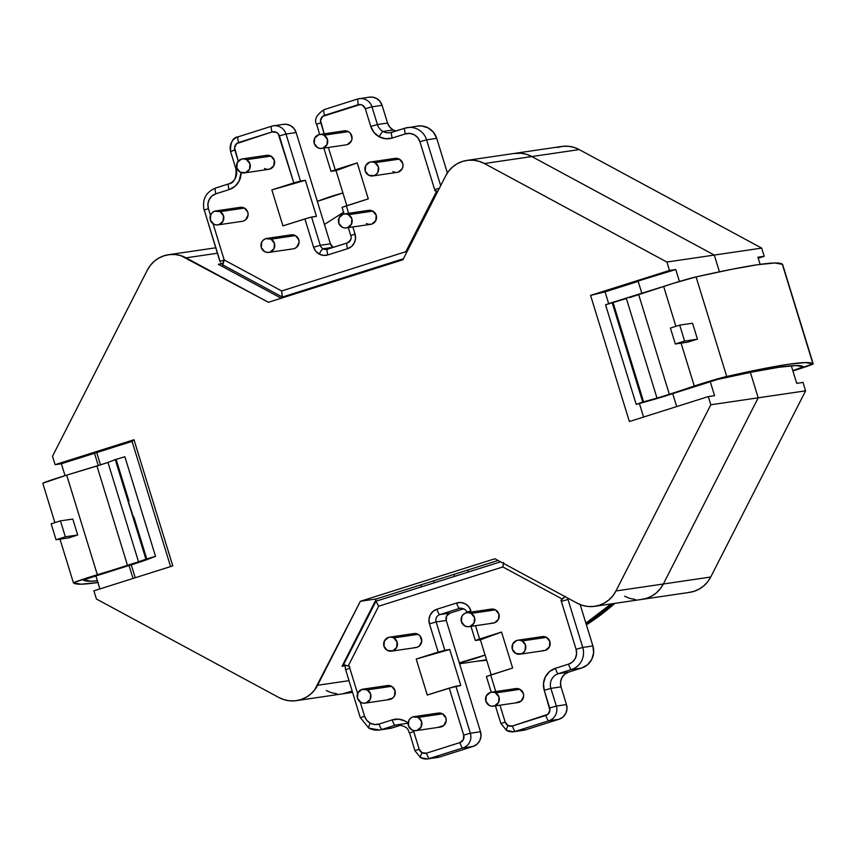 <?xml version="1.0" encoding="UTF-8"?>
<svg xmlns="http://www.w3.org/2000/svg" width="856" height="856" viewBox="0 0 856 856"><rect width="100%" height="100%" fill="white"/><g stroke="black" fill="none" stroke-linecap="round" stroke-linejoin="round"><path stroke-width="1.28" d="M477.52 661.142A242.665 236.652 -98.4 0 0 486.69 660.254A242.665 236.652 81.6 0 1 477.52 661.142M324.424 224.443L343.577 212.256M368.925 728.124A17.655 17.216 -98.4 0 0 379.411 729.997L389.576 728.499A17.655 17.216 -98.4 0 0 392.198 727.9L401.218 725.053L392.198 727.9L382.065 729.387A17.655 17.216 81.6 0 1 368.925 728.124A5.789 1.038 -61.6 0 1 368.776 728.092A5.789 1.038 -61.6 0 1 370.263 723.192A11.866 11.567 81.6 0 1 364.57 716.205L360.301 717.713L364.57 716.205L366.743 720.27L370.263 723.192L374.607 724.518L379.09 724.048L392.23 719.885L398.875 719.19L405.295 721.148L408.119 723.053A17.559 17.131 -98.4 0 0 392.23 719.885A5.789 1.263 72.5 0 0 395.205 725.235A11.77 11.481 81.6 0 1 396.949 724.839L407.092 723.341M435.158 757.485L439.61 757.014L473.015 746.453L476.942 744.271L479.745 740.718L480.997 736.321L480.505 731.752L446.254 620.45L446.639 615.967L450.01 613.099L439.866 614.587L450.01 613.099L463.781 608.744L450.01 613.099A5.885 5.735 -98.4 0 0 446.254 620.45L436.121 621.938L444.82 650.207L449.732 649.49L460.806 685.485L449.24 688.096L463.706 735.133A5.981 5.832 81.6 0 1 459.907 742.601L426.502 753.162A5.981 5.832 81.6 0 1 422.051 752.734A5.789 1.038 118.4 0 0 420.564 757.635L427.722 758.908L437.865 757.421A11.77 11.481 -98.4 0 0 439.61 757.014L429.466 758.502L462.871 747.951L473.015 746.453A11.77 11.481 -98.4 0 0 480.505 731.752L470.361 733.239A11.77 11.481 81.6 0 1 462.871 747.951L473.015 746.453L439.61 757.014L429.466 758.502A11.77 11.481 81.6 0 1 420.713 757.656A5.789 1.038 -61.6 0 1 420.564 757.635A5.789 1.038 -61.6 0 1 422.051 752.734A5.981 5.832 81.6 0 1 419.183 749.203L414.914 750.723L419.183 749.203L422.051 752.734L426.502 753.162L459.907 742.601L463.321 739.68L463.706 735.133L449.24 688.096L427.272 695.029L416.198 659.045L438.165 652.101L429.466 623.831L428.974 619.295L430.215 614.94L432.997 611.409L436.902 609.237L456.612 603.009L461.031 602.549L465.3 603.844L468.767 606.722L470.907 610.724A11.674 11.385 -98.4 0 0 456.612 603.009L436.902 609.237A11.674 11.385 -98.4 0 0 429.466 623.831L438.165 652.101L449.732 649.49L460.806 685.485L455.895 686.202L470.361 733.239L480.505 731.752L446.254 620.45L436.121 621.938A5.885 5.735 81.6 0 1 439.866 614.587L459.576 608.359A5.885 5.735 81.6 0 1 460.453 608.156C464.487 608.798 466.541 610.168 466.638 612.243L470.907 610.724L466.777 612.703M501.028 723.545L506.538 730.468L513.696 731.73L523.829 730.243A11.77 11.481 -98.4 0 0 525.573 729.836L515.44 731.334L525.573 729.836L558.979 719.275L548.835 720.773L558.979 719.275A11.77 11.481 -98.4 0 0 566.469 704.574L556.336 706.061L566.469 704.574L561.022 686.865L550.879 688.363A11.77 11.481 81.6 0 1 558.38 673.651L568.512 672.163L581.652 668.012L571.519 669.499L581.652 668.012A17.655 17.216 -98.4 0 0 592.898 645.948L580.165 604.582L592.898 645.948L582.754 647.446A17.655 17.216 81.6 0 1 571.519 669.499L558.38 673.651L568.512 672.163A11.77 11.481 -98.4 0 0 561.022 686.865L550.879 688.363L556.336 706.061A11.77 11.481 81.6 0 1 548.835 720.773L515.44 731.334A11.77 11.481 81.6 0 1 506.677 730.489A5.789 1.038 -61.6 0 1 506.527 730.457A5.789 1.038 -61.6 0 1 508.025 725.556A5.981 5.832 81.6 0 1 505.147 722.036L500.878 723.545L505.147 722.036L508.025 725.556L512.466 725.984L547.861 714.321L549.927 710.277L544.223 690.246L543.496 683.441L545.368 676.871L549.541 671.564L555.405 668.311L568.545 664.149L572.504 661.956L575.328 658.371L576.591 653.931L576.099 649.33L561.343 601.361A5.981 5.832 -98.4 0 0 560.947 600.377A242.205 236.203 -98.4 0 0 562.242 599.04L502.846 566.961L378.652 606.241L348.167 666.064A242.205 236.203 -98.4 0 0 349.537 666.343A5.981 5.832 -98.4 0 0 349.804 668.236L357.605 693.574L349.804 668.236L345.535 669.745L349.804 668.236A5.981 5.832 81.6 0 1 349.537 666.343A242.205 236.203 81.6 0 1 348.167 666.064L343.684 664.62L348.167 666.064L378.652 606.241L375.945 601.233L500.589 561.825L375.987 601.222L378.652 606.241L502.846 566.961L503.596 562.499L502.846 566.961L562.242 599.04A242.205 236.203 81.6 0 1 560.947 600.377L565.442 596.365M404.877 128.197L391.834 132.316A5.789 1.263 72.4 0 0 391.791 132.327A5.789 1.263 72.4 0 0 392.273 138.041L405.402 133.889A5.789 1.263 -107.6 0 1 404.92 128.175A5.789 1.263 72.4 0 0 405.402 133.889A11.866 11.567 81.6 0 1 419.922 141.721L426.577 139.838L440.68 185.656L426.577 139.838L436.721 138.34L426.577 139.838A17.655 17.216 -98.4 0 0 404.963 128.165A17.655 17.216 81.6 0 1 426.577 139.838L419.922 141.721L434.688 189.69L439.331 188.299L434.688 189.69A5.981 5.832 81.6 0 1 434.923 190.802L437.791 191.316L434.923 190.802A242.205 236.203 81.6 0 1 436.688 191.156L405.84 251.696L281.645 290.965L224.197 259.946L213.058 223.726L224.197 259.946L281.645 290.965L405.84 251.696L436.688 191.156A242.205 236.203 -98.4 0 0 434.923 190.802A5.981 5.832 -98.4 0 0 434.688 189.69L419.922 141.721L417.749 137.656L414.229 134.734L409.885 133.418L405.402 133.889L392.273 138.041L385.628 138.736L379.197 136.778L373.986 132.455L370.766 126.431A17.559 17.131 -98.4 0 0 379.197 136.778A5.789 1.038 -61.6 0 1 383.071 131.482A11.77 11.481 81.6 0 1 377.421 124.548L370.766 126.431L365.309 108.712L362.484 105.213L360.323 104.528L322.594 116.437L320.54 120.482L324.167 133.804L320.786 122.804L316.517 124.323L320.786 122.804A5.981 5.832 81.6 0 1 324.595 115.335A5.789 1.263 -107.5 0 1 324.103 109.622A5.789 1.263 72.5 0 0 324.595 115.335L358.086 104.732L357.69 98.996A11.77 11.481 81.6 0 1 371.964 106.818L382.097 105.331L387.565 123.05L377.421 124.548L371.964 106.818L382.097 105.331A11.77 11.481 -98.4 0 0 369.439 97.145L357.648 99.007L324.114 109.622A5.789 1.263 72.5 0 1 324.156 109.611A11.77 11.481 81.6 0 0 324.071 109.643M348.317 227.632L350.767 235.614C351.912 238.064 350.692 240.515 347.129 242.976L327.463 249.203A5.789 1.263 72.5 0 0 327.42 249.214A5.789 1.263 72.5 0 0 327.891 254.917L347.6 248.689A5.789 1.263 -107.5 0 1 347.129 242.976A5.789 1.263 72.5 0 0 347.6 248.689A11.674 11.385 -98.4 0 0 355.037 234.095L350.767 235.614L355.037 234.095L352.843 226.968L355.037 234.095L355.529 238.631L354.288 242.986L351.506 246.528L347.6 248.689L327.891 254.917L323.472 255.388L319.202 254.082L315.736 251.204L313.596 247.202A11.674 11.385 -98.4 0 0 319.202 254.082A5.789 1.038 -61.6 0 1 323.076 248.775A5.885 5.735 81.6 0 1 320.251 245.308L313.596 247.202L304.897 218.933L282.94 225.877L271.855 189.882L293.822 182.938L278.243 133.857L276.467 132.38L272.026 131.952L236.631 143.615L234.576 147.66L238.268 161.163L234.822 149.971A5.981 5.832 81.6 0 1 238.631 142.503L272.026 131.952A5.981 5.832 81.6 0 1 279.345 135.911L293.822 182.938L300.477 181.055L286 134.018L296.133 132.53A11.77 11.481 -98.4 0 0 283.475 124.345L273.332 125.832A11.77 11.481 81.6 0 1 286 134.018L296.133 132.53L330.395 243.821L320.251 245.308L311.552 217.039L316.463 216.322L305.389 180.327L300.477 181.055L305.389 180.327L271.855 189.882L300.477 181.055L286 134.018L279.345 135.911L286 134.018A11.77 11.481 -98.4 0 0 271.587 126.239A11.77 11.481 81.6 0 1 273.332 125.832L271.545 126.249A5.789 1.263 72.5 0 0 272.026 131.952A5.789 1.263 -107.5 0 1 271.545 126.249A5.789 1.263 -107.5 0 1 271.587 126.239L238.15 136.799A5.789 1.263 72.5 0 0 238.631 142.503A5.789 1.263 -107.5 0 1 238.15 136.799C232.864 137.334 230.328 142.224 230.553 151.491L234.822 149.971L230.703 151.491A11.77 11.481 81.6 0 1 238.193 136.789A5.789 1.263 72.5 0 0 238.15 136.799M372.82 175.94L397.152 172.356A7.062 6.891 -98.4 0 0 399.303 159.12L374.971 162.704A7.062 6.891 81.6 0 1 372.82 175.94A7.062 6.891 81.6 0 1 364.988 167.733A7.062 6.891 81.6 0 1 374.971 162.704L399.303 159.12L402.695 163.293L402.983 166.032L402.234 168.675L398.2 172.12M346.327 227.921L370.659 224.347A7.062 6.891 -98.4 0 0 372.809 211.111L348.478 214.696A7.062 6.891 81.6 0 1 346.327 227.921A7.062 6.891 81.6 0 1 338.495 219.725A7.062 6.891 81.6 0 1 348.478 214.696L372.809 211.111L376.201 215.273L375.752 220.655L371.707 224.112L369.032 224.39L366.454 223.598M321.867 148.43L346.199 144.846A7.062 6.891 -98.4 0 0 348.349 131.621L324.017 135.195A7.062 6.891 81.6 0 1 321.867 148.43A7.062 6.891 81.6 0 1 314.034 140.224A7.062 6.891 81.6 0 1 324.017 135.195L348.349 131.621L350.446 133.354L352.041 138.522L351.292 141.165L347.247 144.611M268.891 252.402L293.223 248.829A7.062 6.891 -98.4 0 0 295.374 235.593L271.042 239.166A7.062 6.891 81.6 0 1 268.891 252.402A7.062 6.891 81.6 0 1 261.059 244.206A7.062 6.891 81.6 0 1 271.042 239.166L295.374 235.593L298.765 239.755L299.065 242.494L296.625 247.277L294.271 248.582M244.431 172.912L268.763 169.328A7.062 6.891 -98.4 0 0 270.913 156.092L246.582 159.676A7.062 6.891 81.6 0 1 244.431 172.912A7.062 6.891 81.6 0 1 236.598 164.705A7.062 6.891 81.6 0 1 246.582 159.676L270.913 156.092L274.305 160.265L273.856 165.647L269.811 169.092L267.136 169.37L264.558 168.579M217.938 224.893L242.269 221.319A7.062 6.891 -98.4 0 0 244.42 208.083L220.099 211.657A7.062 6.891 81.6 0 1 217.938 224.893A7.062 6.891 81.6 0 1 210.116 216.696A7.062 6.891 81.6 0 1 220.099 211.657L244.42 208.083L247.823 212.245L248.112 214.984L245.683 219.767L243.318 221.073M365.073 703.129L389.405 699.555A7.062 6.891 -98.4 0 0 391.556 686.319L367.224 689.893A7.062 6.891 81.6 0 1 365.073 703.129A7.062 6.891 81.6 0 1 357.241 694.933A7.062 6.891 81.6 0 1 367.224 689.893L391.556 686.319L394.958 690.482L394.498 695.864L392.818 698.004L387.779 699.598M391.567 651.149L415.898 647.564A7.062 6.891 -98.4 0 0 418.049 634.328L393.717 637.913A7.062 6.891 81.6 0 1 391.567 651.149A7.062 6.891 81.6 0 1 383.734 642.942A7.062 6.891 81.6 0 1 393.717 637.913L418.049 634.328L420.146 636.072L421.74 641.24L419.301 646.013L416.947 647.329L414.272 647.607M416.027 730.639L440.359 727.065A7.062 6.891 -98.4 0 0 442.509 713.829L418.177 717.403A7.062 6.891 81.6 0 1 416.027 730.639A7.062 6.891 81.6 0 1 408.194 722.443A7.062 6.891 81.6 0 1 418.177 717.403L442.509 713.829L445.901 717.991L446.201 720.731L443.761 725.514L438.732 727.108M469.002 626.667L493.334 623.082A7.062 6.891 -98.4 0 0 495.485 609.857L471.153 613.431A7.062 6.891 81.6 0 1 469.002 626.667A7.062 6.891 81.6 0 1 461.17 618.46A7.062 6.891 81.6 0 1 471.153 613.431L495.485 609.857L498.877 614.02L498.427 619.402L494.383 622.847L491.708 623.125M493.463 706.157L517.794 702.583A7.062 6.891 -98.4 0 0 519.945 689.348L495.613 692.932A7.062 6.891 81.6 0 1 493.463 706.157A7.062 6.891 81.6 0 1 485.63 697.961A7.062 6.891 81.6 0 1 495.613 692.932L519.945 689.348L523.337 693.51L523.637 696.26L521.197 701.032L516.168 702.626M519.945 654.177L544.277 650.592A7.062 6.891 -98.4 0 0 546.438 637.356L522.106 640.941A7.062 6.891 81.6 0 1 519.945 654.177A7.062 6.891 81.6 0 1 512.123 645.97A7.062 6.891 81.6 0 1 522.106 640.941L546.438 637.356L549.83 641.529L549.37 646.911L545.326 650.357L542.65 650.635M393.214 129.984A11.77 11.481 -98.4 0 0 395.911 131.032L393.214 129.984L383.071 131.482L393.214 129.984L389.715 127.095L387.565 123.05A11.77 11.481 -98.4 0 0 393.214 129.984M391.748 132.348A11.77 11.481 81.6 0 1 377.421 124.548L387.565 123.05L382.097 105.331L379.968 101.318L376.512 98.429L372.253 97.092L369.246 97.177M222.1 266.312A242.205 236.203 81.6 0 1 223.159 265.103L222.1 266.312M333.219 247.288A5.885 5.735 -98.4 0 0 333.326 247.341L323.076 248.775L333.219 247.288L330.395 243.821A5.885 5.735 -98.4 0 0 333.219 247.288M327.377 249.224A5.885 5.735 81.6 0 1 320.251 245.308L330.395 243.821L296.133 132.53L293.983 128.486L290.484 125.586L286.182 124.281L283.272 124.377M228.573 183.933L215.519 188.063A5.789 1.263 72.5 0 0 215.466 188.063L228.616 183.912A5.789 1.263 72.5 0 0 229.087 189.625A17.559 17.131 -98.4 0 0 241.06 172.538L239.134 181.055L234.951 186.373L229.087 189.625L215.947 193.777L211.988 195.971L209.164 199.566L207.901 203.996L208.393 208.596L210.469 215.338L208.393 208.596L204.124 210.116L208.393 208.596A11.866 11.567 81.6 0 1 215.947 193.777A5.789 1.263 -107.5 0 1 215.466 188.074A5.789 1.263 72.5 0 0 215.947 193.777L229.087 189.625A5.789 1.263 -107.5 0 1 228.616 183.912A5.789 1.263 -107.5 0 1 228.659 183.901A11.77 11.481 81.6 0 0 236.149 169.199M344.101 213.968L342.068 207.345L368.294 198.881L357.22 162.886L336.044 170.633L330.994 171.35L335.263 169.83L357.22 162.886L336.044 170.633L346.83 205.675L336.044 170.633L331.058 171.296L335.263 169.83L328.372 147.467L335.263 169.83L357.22 162.886L368.294 198.881L346.338 205.825L348.638 213.305L346.338 205.825L342.218 207.345M367.556 210.608L370.231 210.319L372.809 211.111A7.062 6.891 -98.4 0 0 368.604 210.362L344.273 213.946M287.755 236.395L292.795 234.801L295.374 235.593A7.062 6.891 -98.4 0 0 291.168 234.844L266.837 238.417M236.812 208.885L241.841 207.291L244.42 208.083A7.062 6.891 -98.4 0 0 240.215 207.334L215.883 210.908M265.66 155.589L270.913 156.092A7.062 6.891 -98.4 0 0 266.708 155.343L242.376 158.927M340.742 132.423L343.096 131.107L345.77 130.829L348.349 131.621A7.062 6.891 -98.4 0 0 344.144 130.872L319.812 134.446M391.684 159.922L394.038 158.617L399.303 159.12A7.062 6.891 -98.4 0 0 395.087 158.381L370.755 161.955M395.526 172.398L392.936 171.607M360.183 701.963L364.57 716.205L360.183 701.963M413.395 730.51L419.183 749.203L413.737 731.495L409.468 733.014L413.737 731.495A17.559 17.131 -98.4 0 0 413.395 730.51M470.982 626.367L475.337 640.513L480.398 639.796L475.412 640.459L479.606 638.993L475.519 625.704L479.606 638.993L501.563 632.06L512.637 668.044L490.681 674.988L495.763 691.541L490.681 674.988L486.55 676.508M499.968 705.205L505.147 722.036L499.968 705.205M412.795 633.825L418.049 634.328A7.062 6.891 -98.4 0 0 413.844 633.579L389.512 637.164M487.867 610.649L490.231 609.344L492.906 609.065L495.485 609.857A7.062 6.891 -98.4 0 0 491.28 609.108L466.948 612.682M538.82 638.159L541.174 636.853L546.438 637.356A7.062 6.891 -98.4 0 0 542.223 636.618L517.891 640.192M514.691 688.845L517.366 688.556L519.945 689.348A7.062 6.891 -98.4 0 0 515.74 688.598L491.408 692.183M434.891 714.632L439.92 713.037L442.509 713.829A7.062 6.891 -98.4 0 0 438.293 713.08L413.972 716.654M383.948 687.122L388.977 685.528L391.556 686.319A7.062 6.891 -98.4 0 0 387.351 685.57L363.019 689.144M467.868 570.01L468.478 571.979L467.868 570.01M402.941 259.732L287.306 296.294L282.384 297.021L403.444 258.737L282.384 297.021L287.306 296.294L402.941 259.732M421.526 586.82L420.917 584.851L421.526 586.82M343.845 662.737L344.454 662.897A242.205 236.203 81.6 0 1 343.845 662.737M586.403 624.859L614.875 603.362A242.665 236.652 -98.4 0 1 586.403 624.859M204.252 210.03A17.655 17.216 81.6 0 0 204.274 210.116L219.757 260.417M357.605 99.029L324.156 109.611M350.917 235.614A5.885 5.735 81.6 0 1 347.172 242.965A5.789 1.263 -107.5 0 0 347.129 242.976L326.585 249.406A5.885 5.735 81.6 0 1 323.076 248.775A5.789 1.038 118.4 0 0 319.202 254.082A11.674 11.385 -98.4 0 0 327.891 254.917A5.789 1.263 -107.5 0 1 327.409 249.214M417.428 126.121L421.783 125.971L428.235 127.94L433.478 132.284L436.721 138.34L447.367 172.933L436.721 138.34A17.655 17.216 -98.4 0 0 417.728 126.078L404.92 128.175A5.789 1.263 -107.6 0 1 404.963 128.165L390.09 132.723A11.77 11.481 81.6 0 1 383.071 131.482A5.789 1.038 118.4 0 0 379.197 136.778A17.559 17.131 -98.4 0 0 392.273 138.041A5.789 1.263 -107.6 0 1 391.791 132.338M563.879 597.402L562.242 599.04L563.879 597.402M436.688 191.156L437.769 191.359L436.688 191.156M521.122 730.307L525.573 729.836L558.979 719.275L562.906 717.103L565.709 713.54L566.961 709.143L566.469 704.574L561.022 686.865L560.53 682.307L561.782 677.909L564.586 674.346L568.512 672.163L581.652 668.012L587.548 664.738L591.753 659.398L593.625 652.796L592.898 645.948L582.754 647.446L567.999 599.468A11.77 11.481 -98.4 0 0 567.389 597.895A11.77 11.481 81.6 0 1 567.999 599.468L561.343 601.361L576.099 649.33A11.866 11.567 81.6 0 1 568.545 664.149L555.405 668.311A17.559 17.131 -98.4 0 0 544.223 690.246L549.68 707.955A5.981 5.832 81.6 0 1 545.871 715.423L512.466 725.984A5.981 5.832 81.6 0 1 508.025 725.556A5.789 1.038 118.4 0 0 506.527 730.457M480.398 639.796L491.173 674.838L480.398 639.796L501.563 632.06L480.398 639.796M461.32 608.102L459.576 608.359L461.32 608.102M398.714 724.722L395.205 725.235L398.714 724.722M386.891 728.681L392.198 727.9L382.065 729.387L395.205 725.235A11.77 11.481 81.6 0 1 397.088 724.818M613.303 603.598A242.665 236.652 81.6 0 1 586.2 624.206M433.639 580.828L434.249 582.797L433.639 580.828M454.493 576.398L453.894 574.419L454.493 576.398M475.337 640.513L501.563 632.06L512.637 668.044L486.411 676.508L491.237 692.204M420.713 757.656A11.77 11.481 -98.4 0 0 429.466 758.502A5.789 1.263 -107.5 0 1 426.502 753.162A5.789 1.263 72.5 0 0 429.466 758.502L462.871 747.951A5.789 1.263 -107.5 0 1 459.907 742.601A5.789 1.263 72.5 0 0 462.871 747.951A11.77 11.481 -98.4 0 0 470.361 733.239L463.706 735.133L470.361 733.239L455.895 686.202L427.272 695.029L416.198 659.045L449.732 649.49L416.198 659.045L444.82 650.207L436.121 621.938L429.466 623.831L436.121 621.938A5.885 5.735 81.6 0 1 439.866 614.587A5.789 1.263 -107.5 0 1 436.902 609.237A5.789 1.263 72.5 0 0 439.866 614.587L459.576 608.359A5.789 1.263 -107.5 0 1 456.612 603.009A5.789 1.263 72.5 0 0 459.576 608.359A5.885 5.735 81.6 0 1 460.517 608.145M316.463 216.322L309.08 217.67L282.94 225.877L271.855 189.882L305.389 180.327L316.463 216.322M522.106 640.941L519.517 640.149L516.842 640.427L512.808 643.883L512.348 649.265L515.74 653.428L520.994 653.931L523.358 652.625L525.038 650.485L525.498 645.103L522.106 640.941M495.613 692.932L493.035 692.14L490.36 692.418L486.315 695.864L485.855 701.246L489.247 705.408L491.836 706.2L494.511 705.922L498.545 702.476L499.005 697.094L495.613 692.932M471.153 613.431L468.574 612.639L465.899 612.928L463.535 614.233L461.855 616.374L461.395 621.756L464.797 625.918L467.376 626.71L470.051 626.421L474.096 622.975L474.545 617.593L471.153 613.431M418.177 717.403L412.924 716.9L410.559 718.205L408.879 720.345L408.419 725.728L411.811 729.89L414.4 730.682L417.075 730.403L421.109 726.958L421.569 721.576L418.177 717.403M393.717 637.913L391.139 637.121L388.464 637.399L384.419 640.844L383.959 646.227L387.361 650.4L392.615 650.902L396.66 647.457L397.109 642.075L393.717 637.913M367.224 689.893L361.97 689.39L357.926 692.836L357.476 698.218L360.868 702.38L363.447 703.172L366.122 702.894L370.166 699.448L370.627 694.066L367.224 689.893M220.099 211.657L214.835 211.154L212.481 212.459L210.801 214.599L210.341 219.981L213.733 224.144L216.311 224.935L218.986 224.657L223.031 221.212L223.491 215.83L220.099 211.657M246.582 159.676L244.003 158.884L241.328 159.163L237.283 162.608L236.823 167.99L240.226 172.163L245.479 172.666L249.524 169.221L249.973 163.838L246.582 159.676M271.042 239.166L265.788 238.664L263.423 239.969L261.743 242.109L261.283 247.491L264.675 251.653L267.265 252.445L269.94 252.167L273.974 248.721L274.434 243.339L271.042 239.166M324.017 135.195L321.439 134.403L318.764 134.692L314.719 138.137L314.27 143.519L317.662 147.681L320.24 148.473L322.915 148.184L326.96 144.739L327.42 139.357L324.017 135.195M348.478 214.696L345.899 213.904L343.224 214.182L339.179 217.627L338.719 223.009L342.122 227.172L344.7 227.964L347.375 227.685L351.42 224.24L351.87 218.858L348.478 214.696M374.971 162.704L372.381 161.912L369.706 162.191L365.673 165.647L365.212 171.029L368.604 175.191L373.869 175.694L376.223 174.389L377.903 172.249L378.363 166.867L374.971 162.704M320.251 245.308L311.552 217.039L304.897 218.933L313.596 247.202L320.251 245.308M316.666 124.323L319.641 134.467M365.309 108.712L370.766 126.431L377.421 124.548L371.964 106.818L365.309 108.712L371.964 106.818A11.77 11.481 -98.4 0 0 357.69 98.996L358.086 104.732A5.981 5.832 81.6 0 1 365.309 108.712M506.677 730.489A11.77 11.481 -98.4 0 0 515.44 731.334A5.789 1.263 -107.5 0 1 512.466 725.984A5.789 1.263 72.5 0 0 515.44 731.334L548.835 720.773A5.789 1.263 -107.5 0 1 545.871 715.423A5.789 1.263 72.5 0 0 548.835 720.773A11.77 11.481 -98.4 0 0 556.336 706.061L549.68 707.955L556.336 706.061L550.879 688.363L544.223 690.246L550.879 688.363A11.77 11.481 81.6 0 1 558.38 673.651A5.789 1.263 -107.5 0 1 555.405 668.311A5.789 1.263 72.5 0 0 558.38 673.651L571.519 669.499A5.789 1.263 -107.5 0 1 568.545 664.149A5.789 1.263 72.5 0 0 571.519 669.499A17.655 17.216 -98.4 0 0 582.754 647.446L576.099 649.33L582.754 647.446L567.999 599.468L561.343 601.361A5.981 5.832 81.6 0 0 560.947 600.377L565.056 596.632M409.617 733.014L414.914 750.723L420.574 757.635M368.786 728.103L379.443 729.997A17.655 17.216 -98.4 0 0 382.065 729.387L395.205 725.235A5.789 1.263 -107.5 0 1 392.23 719.885L379.09 724.048A5.789 1.263 72.5 0 0 382.065 729.387A5.789 1.263 -107.5 0 1 379.09 724.048A11.866 11.567 81.6 0 1 370.263 723.192A5.789 1.038 118.4 0 0 368.776 728.092L360.451 717.724M345.685 669.745L360.301 717.724M343.545 664.673L375.987 601.222M405.84 251.696L406.589 252.574L405.84 251.696M282.384 297.021L281.645 290.965L282.223 296.989L222.71 264.857A5.789 1.038 118.4 0 1 224.197 259.946L219.928 261.465L224.197 259.946L222.86 264.879L220.613 262.92M204.274 210.116L219.928 261.465M271.502 126.26L238.193 136.789M237.101 168.739L235.999 169.199L237.101 168.739M585.879 623.136A242.109 236.117 -98.4 0 0 611.088 603.919L585.879 623.147M485.085 655.043A242.109 236.117 81.6 0 1 459.308 662.865L485.085 655.043M317.33 201.395A242.109 236.117 81.6 0 1 342.924 192.985L317.33 201.395M218.366 264.301L221.372 263.862L218.366 264.301L281.217 298.241L218.366 264.301M594.749 606.326L642.15 599.35A29.425 28.697 -98.4 0 0 663.336 583.995L615.946 590.961L710.812 404.781L758.202 397.815L663.336 583.995L615.946 590.961A29.425 28.697 81.6 0 1 594.749 606.326A29.425 28.697 81.6 0 1 577.222 603.202L494.907 558.754L360.387 601.287L376.351 598.933L498.064 560.455L376.351 598.933L360.387 601.287L317.587 685.282L348.906 680.681L317.587 685.282A29.425 28.697 81.6 0 1 296.401 700.636A29.425 28.697 81.6 0 1 278.874 697.522L96.418 599.007L278.874 697.522L284.096 699.705L289.628 700.807L295.256 700.786L300.766 699.63L305.934 697.405L310.578 694.184L314.516 690.086L360.387 601.287L494.907 558.754L577.222 603.202L582.455 605.385L587.986 606.487L593.615 606.465L599.114 605.32L604.293 603.084L608.937 599.863L612.875 595.776L615.946 590.961L710.812 404.781L708.287 396.596L629.385 421.537L590.576 295.395L669.478 270.453L666.888 262.043L484.443 163.528L479.21 161.345L473.678 160.243L468.05 160.265L462.55 161.41L457.372 163.646L452.728 166.867L448.79 170.954L445.719 175.769L402.919 259.764L268.399 302.286L180.862 255.655L175.33 254.553L169.702 254.585L164.191 255.73L159.013 257.956L154.369 261.176L150.442 265.274L147.36 270.079L52.505 456.259L55.084 464.669L133.985 439.727L172.794 565.88L93.903 590.822L96.418 599.007L93.903 590.822L172.794 565.88L133.985 439.727L132.081 441.396L170.59 566.576L132.081 441.396L96.728 452.567L100.527 464.926L96.728 452.567L94.395 452.91L98.301 465.611L94.395 452.91L61.375 463.749L55.084 464.669L52.505 456.259L147.36 270.079A29.425 28.697 81.6 0 1 168.557 254.724A29.425 28.697 81.6 0 1 186.084 257.838L268.399 302.286L402.919 259.764L445.719 175.769A29.425 28.697 81.6 0 1 466.916 160.404A29.425 28.697 81.6 0 1 484.443 163.528L531.833 156.552L714.289 255.067L666.888 262.043L669.478 270.453L675.769 269.522L679.439 281.464L675.769 269.522L638.073 281.046L641.968 293.672L638.073 281.046L675.769 269.522L669.478 270.453L590.576 295.395L629.385 421.537L708.287 396.596L710.812 404.781L758.202 397.815L750.38 372.381L758.202 397.815L663.336 583.995L660.265 588.8L656.338 592.898L651.694 596.118L646.515 598.344L641.005 599.5M710.18 381.401L714.578 395.675L708.287 396.596L714.578 395.675L710.18 381.401M719.436 271.812L714.289 255.067L719.436 271.812L714.289 255.067L666.888 262.043L484.443 163.528L531.833 156.552L714.289 255.067L719.436 271.812M99.885 588.928L95.776 575.564L99.885 588.928M65.035 475.636L61.375 463.749L65.035 475.636M635.377 599.521L629.845 598.419L624.623 596.236M515.451 153.299L521.079 153.267L526.611 154.369L531.833 156.552A29.425 28.697 -98.4 0 0 514.306 153.438A29.425 28.697 81.6 0 1 531.833 156.552L526.611 154.369L521.079 153.267L513.835 153.513M296.401 700.636L343.791 693.67A29.425 28.697 -98.4 0 0 352.105 691.081L342.646 693.809M337.018 693.842L331.486 692.739L326.264 690.557M345.022 665.85L342.036 666.289L345.022 665.85M376.351 598.933L342.036 666.289L376.351 598.933M217.403 253.237L186.084 257.838L217.403 253.237M131.268 564.842L135.237 577.747L131.268 564.842M129.042 565.527L133.022 578.453L129.042 565.527M133.985 439.727L55.084 464.669L61.375 463.749L132.081 441.396L133.985 439.727M643.573 417.054L639.4 403.497L643.573 417.054M608.702 303.72L605.053 291.875L590.576 295.395L605.053 291.875L608.702 303.72M672.72 393.653L676.7 406.579L672.72 393.653M638.191 281.399L605.053 291.875L638.191 281.399M557.331 147.467L562.841 146.323L568.47 146.301L574.002 147.403L579.223 149.586L761.68 248.101L764.205 256.286L758.213 258.18L764.205 256.286L761.68 248.101L714.289 255.067L531.833 156.552L579.223 149.586L761.68 248.101L714.289 255.067L531.833 156.552L579.223 149.586A29.425 28.697 -98.4 0 0 561.707 146.462L466.916 160.404M642.15 599.35L689.54 592.384A29.425 28.697 -98.4 0 0 710.737 577.019L805.603 390.839L758.202 397.815L750.38 372.381L758.202 397.815L805.603 390.839L803.014 382.429L805.603 390.839L710.737 577.019L707.666 581.834L703.728 585.921L699.085 589.142L693.906 591.378L688.406 592.523M803.014 382.429L796.722 383.36L791.318 365.79L796.722 383.36L803.014 382.429M760.117 264.365L757.913 257.207L764.205 256.286L757.913 257.207L760.117 264.365M710.737 577.019L663.347 583.995L710.737 577.019M98.215 582.476L81.213 584.188L73.691 582.936L74.418 582.348L155.524 556.336L138.362 562.585L83.503 579.673L90.693 581.213L97.381 580.796A971.335 33.438 -17.1 0 1 83.289 579.961L125.8 566.512A20.555 0.706 -17.1 0 0 147.211 559.524L155.524 556.336L124.88 456.751L116.116 459.33L124.88 456.751L155.524 556.336L145.905 559.193L115.26 459.597L116.116 459.33L128.989 501.156L128.325 501.359L146.761 558.925L133.889 517.099L133.236 517.292L133.889 517.099L133.033 517.366L145.905 559.193L127.587 565.613L97.338 574.718L66.693 475.134L106.069 463.107M42.853 483.223L66.693 475.134A23.069 0.792 162.9 0 0 42.8 483.308L54.891 522.631M107.963 462.422L115.26 459.597L107.963 462.422L138.597 562.018L107.963 462.422L96.953 466.017L127.587 565.613L96.953 466.017L66.693 475.134L97.338 574.718A23.069 0.792 -17.1 0 0 73.445 582.904L59.984 539.162M97.916 582.519A981.607 33.791 -17.1 0 1 73.691 582.936A23.069 0.792 -17.1 0 1 73.445 582.904M77.693 534.989A23.069 0.792 162.9 0 0 68.897 537.857L56.057 539.74L68.897 537.857L77.693 534.989L72.792 519.057L77.693 534.989L65.345 536.808L77.693 534.989M51.157 523.808L56.057 539.74L65.345 536.808L56.057 539.74L51.157 523.808L60.444 520.876L65.345 536.808L60.444 520.876L51.157 523.808M72.792 519.057L60.444 520.876L72.792 519.057M115.26 459.597L116.116 459.33L128.989 501.156L128.133 501.434L115.26 459.597M782.502 264.365L774.787 262.985L757.785 264.697L731.463 269.362L696.078 276.916L673.009 283.432L629.278 297.717M626.378 298.541L605.556 304.8L636.19 404.385L663.111 396.703L716.643 379.636L752.906 371.879L779.067 367.245L795.941 365.555L803.581 366.85L792.806 370.605L803.356 366.807A971.335 33.438 -17.1 0 0 717.713 379.401L675.138 392.861A20.555 0.706 -17.1 0 1 651.138 400.223L636.19 404.385L642.76 402.127L636.19 404.385L605.556 304.8L612.971 302.264L643.616 401.86L642.76 402.127L612.126 302.532L624.987 344.369L625.843 344.091L612.971 302.264L663.635 286.428L675.898 326.318L663.635 286.428A23.069 0.792 162.9 0 1 696.078 276.916L726.723 376.501L703.653 383.017L663.175 396.328L643.616 401.86L657.012 398.136L626.378 298.541L657.012 398.136L669.36 394.349L638.715 294.753L669.36 394.349L694.27 386.024A23.069 0.792 -17.1 0 1 726.723 376.501L696.078 276.916A981.607 33.791 162.9 0 1 782.309 264.236L812.943 363.832L805.432 362.58L788.43 364.292L762.097 368.947L726.723 376.501A981.607 33.791 -17.1 0 1 812.943 363.832L782.309 264.236A23.069 0.792 162.9 0 1 782.555 264.279L813.2 363.864A23.069 0.792 -17.1 0 1 792.902 370.937L812.943 363.832A23.069 0.792 -17.1 0 1 813.2 363.864M681.076 343.138L694.27 386.024L681.076 343.138M697.447 339.158A23.069 0.792 162.9 0 0 687.678 342.165L675.32 343.984L670.419 328.051L679.707 325.109L692.547 323.226L697.447 339.158L684.607 341.052L679.707 325.109L670.419 328.051L675.32 343.984L684.607 341.052L697.447 339.158L687.678 342.165L675.32 343.984L684.607 341.052L679.707 325.109L692.547 323.226L697.447 339.158M643.616 401.86L642.76 402.127L629.898 360.301L630.744 360.023L643.616 401.86M630.744 360.023L629.898 360.301L630.744 360.023M477.509 661.142L486.69 660.254M323.846 148.142L330.994 171.35M316.517 124.323C314.013 119.626 316.549 114.725 324.114 109.622M500.878 723.545L495.442 705.868M409.468 733.014C407.809 730.949 409.746 726.359 396.949 724.839M345.075 665.037L345.535 669.745M204.124 210.116C201.995 199.598 205.782 192.258 215.466 188.063M228.616 183.912C233.945 183.27 236.417 178.358 235.999 169.199L230.553 151.491M486.55 659.816L459.586 663.775M215.947 247.759L168.557 254.724M344.251 693.595L352.501 692.386"/></g></svg>
